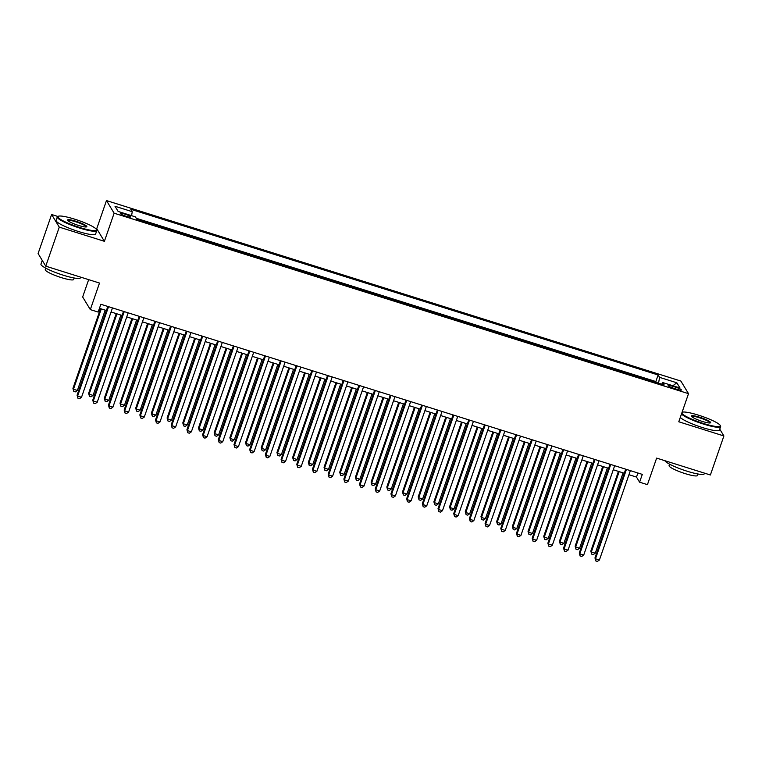 <?xml version="1.0" encoding="UTF-8"?>
<svg xmlns="http://www.w3.org/2000/svg" width="762" height="762" viewBox="0 0 762 762"><rect width="100%" height="100%" fill="white"/><g stroke="black" fill="none" stroke-linecap="round" stroke-linejoin="round"><path stroke-width="1.14" d="M126.159 216.294A5.353 0.829 19.1 0 0 130.559 216.951A5.353 0.829 19.1 0 0 124.835 214.103A5.353 0.829 19.1 0 0 120.444 213.446A5.353 0.829 19.1 0 0 126.159 216.294M88.659 279.654L82.658 296.98L90.316 309.61L98.155 312.068L100.86 304.267L642.299 474.383L639.594 482.184L647.433 484.651L656.634 458.105L710.384 474.993L723.9 435.959L719.757 429.12M57.874 216.475L51.616 214.503L38.1 253.546L45.758 266.167L59.274 227.133L104.394 241.306L114.129 213.198L106.47 200.577L96.736 228.686L95.24 228.209M114.129 213.198L688.515 393.668L680.857 381.048L106.47 200.577M51.616 214.503L59.274 227.133M675.865 387.267L672.408 386.182A5.182 0.8 19.1 0 0 668.15 385.543A5.182 0.8 19.1 0 0 673.694 388.296L677.151 389.382A5.182 0.8 19.1 0 0 681.409 390.02A5.182 0.8 19.1 0 0 675.865 387.267L675.332 388.81M658.558 383.181L659.578 377.371L658.13 374.98L130.816 209.302L132.264 211.693L115.005 206.264L118.148 211.455L135.407 216.875L136.855 219.266L664.169 384.943L662.721 382.553L661.73 384.181M659.578 377.371L676.837 382.791L679.98 387.982L662.721 382.553M656.453 382.514L655.853 381.543L136.265 218.284M90.316 309.61L99.508 283.054L45.758 266.167M688.515 393.668L678.78 421.777L723.9 435.959M628.955 474.707L636.489 477.069L639.594 482.184M99.451 308.334L106.404 310.515M111.061 311.982L122.101 315.449M126.749 316.916L137.789 320.383M142.446 321.84L153.486 325.307M158.144 326.774L169.174 330.241M173.831 331.708L184.871 335.175M189.528 336.633L200.568 340.1M205.226 341.567L216.256 345.034M220.913 346.5L231.953 349.968M236.611 351.425L247.65 354.901M252.298 356.359L263.338 359.826M267.995 361.293L279.035 364.76M283.693 366.217L294.732 369.694M299.38 371.151L310.42 374.618M315.077 376.085L326.117 379.552M330.775 381.019L341.805 384.486M346.462 385.943L357.502 389.411M362.16 390.877L373.199 394.345M377.857 395.811L388.887 399.278M393.544 400.736L404.584 404.203M409.242 405.67L420.281 409.137M424.929 410.604L435.969 414.071M440.627 415.528L451.666 418.995M456.324 420.462L467.354 423.929M472.011 425.396L483.051 428.863M487.709 430.32L498.748 433.788M503.406 435.254L514.436 438.722M519.093 440.188L530.133 443.655M534.791 445.113L545.83 448.589M550.478 450.047L561.518 453.514M566.176 454.981L577.215 458.448M581.873 459.905L592.912 463.382M597.56 464.839L608.6 468.306M613.258 469.773L624.297 473.24M637.899 473.002L636.489 477.069M655.853 381.543L658.13 374.98M132.264 211.693L131.569 215.665M672.856 385.743L676.837 382.791M104.394 241.306L96.736 228.686M625.707 469.163L594.97 557.936L595.484 558.794L626.44 469.402M599.408 560.022L597.37 561.423L595.798 560.937L595.484 558.794L599.408 560.022L630.365 470.63M595.798 560.937L594.97 557.936M618.43 471.402L590.826 551.116L591.35 551.964L595.265 553.202L623.087 472.859M619.163 471.63L591.35 551.964L591.664 554.107L590.826 551.116M595.265 553.202L593.236 554.603L591.664 554.107M681.78 413.118A20.412 3.162 19.1 0 0 703.545 423.491A20.412 3.162 19.1 0 0 720.233 425.453A20.412 3.162 19.1 0 0 698.497 415.166A20.412 3.162 19.1 0 0 682.142 412.261A20.412 3.162 19.1 0 0 682.057 412.309M720.233 425.453L720.538 426.072A20.907 3.239 -160.9 0 1 720.623 426.644A20.907 3.239 -160.9 0 1 703.45 424.063A20.907 3.239 -160.9 0 1 681.485 413.966M702.288 421.415A10.201 1.581 -160.9 0 1 691.42 416.262A10.201 1.581 -160.9 0 1 699.764 417.252A10.201 1.581 -160.9 0 1 710.46 422.862A10.201 1.581 -160.9 0 1 702.288 421.415M710.032 422.967A9.706 1.505 19.1 0 0 699.659 417.814A9.706 1.505 19.1 0 0 691.696 416.614M704.517 473.154L704.288 473.802A20.907 3.239 -160.9 0 1 687.114 471.221A20.907 3.239 -160.9 0 1 664.855 460.696M698.021 474.012L697.516 475.478A15.059 2.334 -160.9 0 1 685.152 473.621A15.059 2.334 -160.9 0 1 669.065 465.62L669.569 464.153M720.623 426.644L719.433 430.073A20.907 3.239 -160.9 0 1 702.259 427.501A20.907 3.239 -160.9 0 1 680.295 417.395M79.724 227.486A20.412 3.162 19.1 0 0 96.403 229.448A20.412 3.162 19.1 0 0 74.676 219.161A20.412 3.162 19.1 0 0 58.312 216.265A20.412 3.162 19.1 0 0 79.724 227.486M96.403 229.448L96.717 230.067A20.907 3.239 -160.9 0 1 96.793 230.638A20.907 3.239 -160.9 0 1 79.619 228.057A20.907 3.239 -160.9 0 1 57.283 216.951A20.907 3.239 -160.9 0 1 57.693 216.56L58.312 216.265M78.457 225.409A10.201 1.581 -160.9 0 1 67.599 220.266A10.201 1.581 -160.9 0 1 75.933 221.247A10.201 1.581 -160.9 0 1 86.639 226.857A10.201 1.581 -160.9 0 1 78.457 225.409M86.211 226.962A9.706 1.505 19.1 0 0 75.838 221.818A9.706 1.505 19.1 0 0 67.875 220.609M80.686 277.149L80.467 277.797A20.907 3.239 -160.9 0 1 63.294 275.215A20.907 3.239 -160.9 0 1 40.948 264.109L42.243 260.375M74.2 278.006L73.685 279.473A15.059 2.334 -160.9 0 1 61.322 277.616A15.059 2.334 -160.9 0 1 45.234 269.615L45.749 268.148M96.793 230.638L95.602 234.067A20.907 3.239 -160.9 0 1 78.429 231.496A20.907 3.239 -160.9 0 1 56.093 220.389L57.283 216.951M42.882 261.423A20.907 3.239 -160.9 0 1 42.272 260.433M610.01 464.239L579.272 553.002L579.787 553.86L610.743 464.468M583.711 555.088L581.682 556.498L580.111 556.003L579.787 553.86L583.711 555.088L614.667 465.696M580.111 556.003L579.272 553.002M594.322 459.305L563.575 548.078L564.099 548.926L595.046 459.534M568.023 550.164L565.985 551.564L564.413 551.069L564.099 548.926L568.023 550.164L598.97 460.772M564.413 551.069L563.575 548.078M578.625 454.371L547.888 543.144L548.402 543.992L579.358 454.609M552.326 545.23L550.288 546.63L548.726 546.144L548.402 543.992L552.326 545.23L583.282 455.838M548.726 546.144L547.888 543.144M562.928 449.447L532.19 538.21L532.705 539.067L563.661 449.675M536.629 540.296L534.6 541.706L533.029 541.211L532.705 539.067L536.629 540.296L567.585 450.904M533.029 541.211L532.19 538.21M602.742 466.468L575.139 546.183L575.653 547.03L579.577 548.269L607.4 467.925M603.475 466.696L575.653 547.03L575.967 549.173L575.139 546.183M579.577 548.269L577.539 549.669L575.967 549.173M587.045 461.534L559.441 541.249L559.956 542.106L563.88 543.335L591.703 463.001M587.778 461.762L559.956 542.106L560.28 544.249L559.441 541.249M563.88 543.335L561.851 544.744L560.28 544.249M571.348 456.6L543.744 536.315L544.268 537.172L548.192 538.401L576.005 458.067M572.081 456.838L544.268 537.172L544.582 539.315L543.744 536.315M548.192 538.401L546.154 539.81L544.582 539.315M555.66 451.675L528.056 531.39L528.571 532.238L532.495 533.476L560.318 453.133M556.393 451.904L528.571 532.238L528.895 534.381L528.056 531.39M532.495 533.476L530.457 534.876L528.895 534.381M547.24 444.513L516.493 533.286L517.017 534.133L547.973 444.741M520.941 535.372L518.903 536.772L517.331 536.277L517.017 534.133L520.941 535.372L551.888 445.98M517.331 536.277L516.493 533.286M539.963 446.742L512.359 526.456L512.874 527.314L516.798 528.542L544.62 448.208M540.696 446.97L512.874 527.314L513.197 529.457L512.359 526.456M516.798 528.542L514.769 529.952L513.197 529.457M531.543 439.579L500.805 528.352L501.32 529.199L532.276 439.817M505.244 530.438L503.206 531.838L501.644 531.343L501.32 529.199L505.244 530.438L536.2 441.046M501.644 531.343L500.805 528.352M524.275 441.808L496.662 521.522L497.186 522.38L501.11 523.608L528.923 443.274M524.999 442.046L497.186 522.38L497.5 524.523L496.662 521.522M501.11 523.608L499.072 525.018L497.5 524.523M515.845 434.654L485.108 523.418L485.632 524.275L516.579 434.883M489.547 525.504L487.518 526.913L485.946 526.418L485.632 524.275L489.547 525.504L520.503 436.112M485.946 526.418L485.108 523.418M508.578 436.883L480.974 516.598L481.489 517.446L485.413 518.684L513.236 438.341M509.311 437.112L481.489 517.446L481.813 519.589L480.974 516.598M485.413 518.684L483.375 520.084L481.813 519.589M500.158 429.72L469.421 518.484L469.935 519.341L500.891 429.949M473.859 520.57L471.821 521.98L470.249 521.484L469.935 519.341L473.859 520.57L504.815 431.187M470.249 521.484L469.421 518.484M492.881 431.949L465.277 511.664L465.801 512.521L469.716 513.75L497.538 433.416M493.614 432.178L465.801 512.521L466.115 514.664L465.277 511.664M469.716 513.75L467.687 515.15L466.115 514.664M484.461 424.786L453.723 513.559L454.238 514.407L485.194 425.025M458.162 515.645L456.124 517.046L454.562 516.55L454.238 514.407L458.162 515.645L489.118 426.253M454.562 516.55L453.723 513.559M468.763 419.862L438.026 508.625L438.55 509.483L469.497 420.091M442.474 510.711L440.436 512.121L438.864 511.626L438.55 509.483L442.474 510.711L473.421 421.319M438.864 511.626L438.026 508.625M453.076 414.928L422.339 503.692L422.853 504.549L453.809 415.157M426.777 505.778L424.739 507.187L423.167 506.692L422.853 504.549L426.777 505.778L457.733 416.395M423.167 506.692L422.339 503.692M437.378 409.994L406.641 498.767L407.156 499.615L438.112 410.223M411.08 500.853L409.051 502.253L407.48 501.758L407.156 499.615L411.08 500.853L442.036 411.461M407.48 501.758L406.641 498.767M421.691 405.07L390.944 493.833L391.468 494.69L422.424 405.298M395.392 495.919L393.354 497.319L391.782 496.834L391.468 494.69L395.392 495.919L426.339 406.527M391.782 496.834L390.944 493.833M405.994 400.136L375.256 488.899L375.771 489.756L406.727 400.364M379.695 490.985L377.657 492.395L376.095 491.9L375.771 489.756L379.695 490.985L410.651 401.603M376.095 491.9L375.256 488.899M390.296 395.202L359.559 483.975L360.074 484.822L391.03 395.43M363.998 486.061L361.969 487.461L360.397 486.966L360.074 484.822L363.998 486.061L394.954 396.669M360.397 486.966L359.559 483.975M374.609 390.277L343.872 479.041L344.386 479.898L375.342 390.506M348.31 481.127L346.272 482.527L344.7 482.041L344.386 479.898L348.31 481.127L379.266 391.735M344.7 482.041L343.872 479.041M358.912 385.343L328.174 474.107L328.689 474.964L359.645 385.572M332.613 476.193L330.575 477.603L329.013 477.107L328.689 474.964L332.613 476.193L363.569 386.801M329.013 477.107L328.174 474.107M343.214 380.409L312.477 469.182L313.001 470.03L343.948 380.638M316.916 471.268L314.887 472.669L313.315 472.173L313.001 470.03L316.916 471.268L347.872 381.876M313.315 472.173L312.477 469.182M327.527 375.476L296.789 464.248L297.304 465.106L328.26 375.714M301.228 466.334L299.19 467.735L297.618 467.249L297.304 465.106L301.228 466.334L332.184 376.942M297.618 467.249L296.789 464.248M311.829 370.551L281.092 459.315L281.607 460.172L312.563 370.78M285.531 461.401L283.502 462.81L281.93 462.315L281.607 460.172L285.531 461.401L316.487 372.008M281.93 462.315L281.092 459.315M477.193 427.015L449.59 506.73L450.104 507.587L454.028 508.816L481.841 428.482M477.926 427.253L450.104 507.587L450.418 509.73L449.59 506.73M454.028 508.816L451.99 510.226L450.418 509.73M461.496 422.091L433.892 501.806L434.407 502.653L438.331 503.892L466.154 423.548M462.229 422.319L434.407 502.653L434.731 504.796L433.892 501.806M438.331 503.892L436.302 505.292L434.731 504.796M445.799 417.157L418.195 496.872L418.719 497.729L422.643 498.958L450.456 418.624M446.532 417.385L418.719 497.729L419.033 499.872L418.195 496.872M422.643 498.958L420.605 500.358L419.033 499.872M430.111 412.223L402.507 491.938L403.022 492.795L406.946 494.024L434.769 413.69M430.844 412.461L403.022 492.795L403.336 494.938L402.507 491.938M406.946 494.024L404.908 495.433L403.336 494.938M414.414 407.299L386.81 487.013L387.325 487.861L391.249 489.099L419.071 408.756M415.147 407.527L387.325 487.861L387.648 490.004L386.81 487.013M391.249 489.099L389.22 490.499L387.648 490.004M398.717 402.365L371.113 482.079L371.637 482.937L375.561 484.165L403.374 403.831M399.45 402.593L371.637 482.937L371.951 485.08L371.113 482.079M375.561 484.165L373.523 485.565L371.951 485.08M383.029 397.431L355.425 477.145L355.94 478.003L359.864 479.231L387.687 398.897M383.762 397.659L355.94 478.003L356.264 480.146L355.425 477.145M359.864 479.231L357.826 480.641L356.264 480.146M367.332 392.506L339.728 472.221L340.243 473.069L344.167 474.307L371.989 393.964M368.065 392.735L340.243 473.069L340.566 475.212L339.728 472.221M344.167 474.307L342.138 475.707L340.566 475.212M351.644 387.572L324.041 467.287L324.555 468.135L328.479 469.373L356.292 389.039M352.377 387.801L324.555 468.135L324.869 470.287L324.041 467.287M328.479 469.373L326.441 470.773L324.869 470.287M335.947 382.638L308.343 462.353L308.858 463.21L312.782 464.439L340.604 384.105M336.68 382.867L308.858 463.21L309.182 465.353L308.343 462.353M312.782 464.439L310.744 465.849L309.182 465.353M320.25 377.714L292.646 457.429L293.17 458.276L297.085 459.515L324.907 379.171M320.983 377.942L293.17 458.276L293.484 460.419L292.646 457.429M297.085 459.515L295.056 460.915L293.484 460.419M304.562 372.78L276.958 452.495L277.473 453.342L281.397 454.581L309.22 374.237M305.295 373.009L277.473 453.342L277.787 455.486L276.958 452.495M281.397 454.581L279.359 455.981L277.787 455.486M296.142 365.617L265.395 454.39L265.919 455.238L296.866 365.846M269.843 456.476L267.805 457.876L266.233 457.381L265.919 455.238L269.843 456.476L300.79 367.084M266.233 457.381L265.395 454.39M280.445 360.683L249.707 449.456L250.222 450.304L281.178 360.921M254.146 451.542L252.108 452.942L250.546 452.457L250.222 450.304L254.146 451.542L285.102 362.15M250.546 452.457L249.707 449.456M264.747 355.759L234.01 444.522L234.525 445.379L265.481 355.987M238.449 446.608L236.42 448.018L234.848 447.523L234.525 445.379L238.449 446.608L269.405 357.216M234.848 447.523L234.01 444.522M249.06 350.825L218.313 439.598L218.837 440.446L249.793 351.053M222.761 441.684L220.723 443.084L219.151 442.589L218.837 440.446L222.761 441.684L253.708 352.292M219.151 442.589L218.313 439.598M288.865 367.846L261.261 447.561L261.776 448.418L265.7 449.647L293.522 369.313M289.598 368.075L261.776 448.418L262.099 450.561L261.261 447.561M265.7 449.647L263.671 451.056L262.099 450.561M273.167 362.922L245.564 442.627L246.088 443.484L250.012 444.713L277.825 364.379M273.901 363.15L246.088 443.484L246.402 445.627L245.564 442.627M250.012 444.713L247.974 446.122L246.402 445.627M257.48 357.988L229.876 437.702L230.391 438.55L234.315 439.788L262.138 359.445M258.213 358.216L230.391 438.55L230.715 440.693L229.876 437.702M234.315 439.788L232.277 441.188L230.715 440.693M241.783 353.054L214.179 432.768L214.694 433.626L218.618 434.854L246.44 354.52M242.516 353.282L214.694 433.626L215.017 435.769L214.179 432.768M218.618 434.854L216.589 436.264L215.017 435.769M233.363 345.891L202.625 434.664L203.14 435.512L234.096 346.129M207.064 436.75L205.026 438.15L203.464 437.664L203.14 435.512L207.064 436.75L238.02 347.358M203.464 437.664L202.625 434.664M226.095 348.12L198.491 427.834L199.006 428.692L202.93 429.92L230.743 349.587M226.819 348.358L199.006 428.692L199.32 430.835L198.491 427.834M202.93 429.92L200.892 431.33L199.32 430.835M217.665 340.966L186.928 429.73L187.452 430.587L218.399 341.195M191.367 431.816L189.338 433.226L187.766 432.73L187.452 430.587L191.367 431.816L222.323 342.424M187.766 432.73L186.928 429.73M210.398 343.195L182.794 422.91L183.309 423.758L187.233 424.996L215.055 344.653M211.131 343.424L183.309 423.758L183.632 425.901L182.794 422.91M187.233 424.996L185.195 426.396L183.632 425.901M201.978 336.032L171.24 424.796L171.755 425.653L202.711 336.261M175.679 426.882L173.641 428.292L172.069 427.796L171.755 425.653L175.679 426.882L206.635 337.499M172.069 427.796L171.24 424.796M194.701 338.261L167.097 417.976L167.621 418.833L171.536 420.062L199.358 339.728M195.434 338.49L167.621 418.833L167.935 420.976L167.097 417.976M171.536 420.062L169.507 421.462L167.935 420.976M186.28 331.099L155.543 419.872L156.058 420.719L187.014 331.337M159.982 421.957L157.944 423.358L156.381 422.862L156.058 420.719L159.982 421.957L190.938 332.565M156.381 422.862L155.543 419.872M179.013 333.327L151.409 413.042L151.924 413.899L155.848 415.128L183.661 334.794M179.746 333.565L151.924 413.899L152.238 416.042L151.409 413.042M155.848 415.128L153.81 416.538L152.238 416.042M170.583 326.174L139.846 414.938L140.37 415.795L171.317 326.403M144.294 417.024L142.256 418.433L140.684 417.938L140.37 415.795L144.294 417.024L175.241 327.631M140.684 417.938L139.846 414.938M163.316 328.403L135.712 408.118L136.227 408.965L140.151 410.204L167.973 329.86M164.049 328.632L136.227 408.965L136.55 411.109L135.712 408.118M140.151 410.204L138.122 411.604L136.55 411.109M154.896 321.24L124.158 410.004L124.673 410.861L155.629 321.469M128.597 412.09L126.559 413.499L124.987 413.004L124.673 410.861L128.597 412.09L159.553 322.707M124.987 413.004L124.158 410.004M147.618 323.469L120.015 403.184L120.539 404.041L124.463 405.27L152.276 324.936M148.352 323.698L120.539 404.041L120.853 406.184L120.015 403.184M124.463 405.27L122.425 406.67L120.853 406.184M139.198 316.306L108.461 405.079L108.976 405.927L139.932 316.535M112.9 407.165L110.871 408.565L109.299 408.07L108.976 405.927L112.9 407.165L143.856 317.773M109.299 408.07L108.461 405.079M131.931 318.535L104.327 398.25L104.842 399.107L108.766 400.336L136.589 320.002M132.664 318.773L104.842 399.107L105.156 401.25L104.327 398.25M108.766 400.336L106.728 401.745L105.156 401.25M123.511 311.382L92.764 400.145L93.288 401.002L124.244 311.61M97.212 402.231L95.174 403.631L93.602 403.146L93.288 401.002L97.212 402.231L128.159 312.839M93.602 403.146L92.764 400.145M116.234 313.611L88.63 393.325L89.144 394.173L93.069 395.411L120.891 315.068M116.967 313.839L89.144 394.173L89.468 396.316L88.63 393.325M93.069 395.411L91.04 396.812L89.468 396.316M107.813 306.448L77.076 395.211L77.591 396.069L108.547 306.676M81.515 397.297L79.477 398.707L77.915 398.212L77.591 396.069L81.515 397.297L112.471 307.915M77.915 398.212L77.076 395.211M100.536 308.677L72.933 388.391L73.457 389.249L77.381 390.477L105.194 310.144M101.27 308.905L73.457 389.249L73.771 391.392L72.933 388.391M77.381 390.477L75.343 391.878L73.771 391.392M671.894 387.677L672.408 386.182"/></g></svg>
